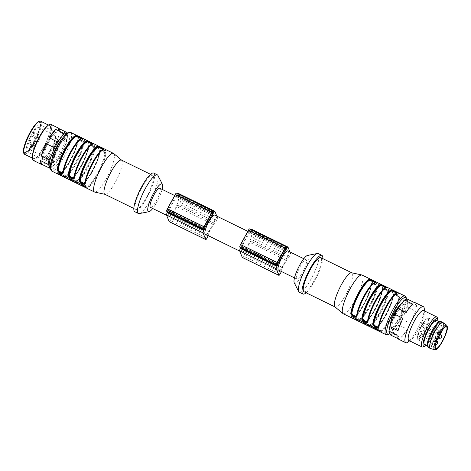 <?xml version="1.0" encoding="UTF-8"?>
<svg xmlns="http://www.w3.org/2000/svg" width="471" height="471" viewBox="0 0 471 471"><rect width="100%" height="100%" fill="white"/><g stroke="black" fill="none" stroke-linecap="round" stroke-linejoin="round"><path stroke-width="0.35" stroke-dasharray="2.35 1.77" d="M296.394 278.579A10.656 2.396 -63.9 0 1 299.739 267.404A10.656 2.396 -63.9 0 1 306.097 259.845A10.656 2.396 -63.9 0 1 303.565 270.466A10.656 2.396 -63.9 0 1 296.73 278.985A10.656 2.396 -63.9 0 1 296.394 278.579M287.81 250.896A10.656 2.396 -63.9 0 1 285.285 261.523A10.656 2.396 -63.9 0 1 278.443 270.036M439.178 321.881A13.577 3.056 -63.9 0 1 439.79 321.917A13.577 3.056 -63.9 0 1 436.564 335.458A13.577 3.056 -63.9 0 1 427.851 346.309A13.577 3.056 -63.9 0 1 427.444 345.855M424.559 344.701A13.577 3.056 116.1 0 0 433.273 333.851A13.577 3.056 116.1 0 0 436.499 320.309M420.485 330.919A2.09 0.471 -63.9 0 1 419.732 333.297A2.09 0.471 -63.9 0 1 418.584 334.593A2.09 0.471 -63.9 0 1 419.078 332.514A2.09 0.471 -63.9 0 1 420.42 330.842A2.09 0.471 -63.9 0 1 420.485 330.919M424.848 329.488A2.09 0.471 -63.9 0 1 423.7 330.789A2.09 0.471 -63.9 0 1 424.194 328.705A2.09 0.471 -63.9 0 1 425.537 327.033A2.09 0.471 -63.9 0 1 424.848 329.488M421.474 333.403A2.09 0.471 -63.9 0 1 420.727 335.776A2.09 0.471 -63.9 0 1 419.573 337.077A2.09 0.471 -63.9 0 1 420.073 334.993A2.09 0.471 -63.9 0 1 421.41 333.321A2.09 0.471 -63.9 0 1 421.474 333.403M423.282 325.567A2.09 0.471 -63.9 0 1 422.134 326.862A2.09 0.471 -63.9 0 1 422.628 324.784A2.09 0.471 -63.9 0 1 423.971 323.112A2.09 0.471 -63.9 0 1 423.282 325.567M443.005 322.57A14.413 3.244 -63.9 0 1 439.478 336.883A14.413 3.244 -63.9 0 1 430.341 348.446M441.068 321.616A14.413 3.244 -63.9 0 1 437.647 335.988A14.413 3.244 -63.9 0 1 428.398 347.51M437.995 321.039A15.461 3.48 -63.9 0 1 433.656 334.033A15.461 3.48 -63.9 0 1 426.055 345.431M437.359 317.742A16.715 3.762 -63.9 0 1 432.814 333.621A16.715 3.762 -63.9 0 1 423.064 346.956M423.617 310.513A16.715 3.762 -63.9 0 1 424.353 312.432A16.715 3.762 -63.9 0 1 419.649 327.18A16.715 3.762 -63.9 0 1 410.889 339.944A16.715 3.762 -63.9 0 1 410.376 340.286A16.715 3.762 -63.9 0 1 408.922 340.539M389.959 326.126A13.577 3.056 116.1 0 0 390.553 328.057A13.577 3.056 116.1 0 0 396.976 321.44A13.577 3.056 116.1 0 0 402.817 307.616A13.577 3.056 116.1 0 0 402.923 304.178A13.577 3.056 116.1 0 0 402.493 303.665A13.577 3.056 116.1 0 0 401.127 303.989M404.642 308.511A13.577 3.056 116.1 0 0 404.324 304.56A13.577 3.056 116.1 0 0 395.605 315.411A13.577 3.056 116.1 0 0 392.384 328.952A13.577 3.056 116.1 0 0 398.807 322.335A13.577 3.056 116.1 0 0 404.642 308.511M398.766 293.186L371.342 279.762A21.519 4.845 -63.9 0 1 371.56 280.168A21.519 4.845 -63.9 0 1 371.713 280.687L372.885 281.687L398.113 294.034L399.137 294.11A21.519 4.845 116.1 0 0 398.984 293.592A21.519 4.845 116.1 0 0 398.766 293.186L398.207 294.21L370.783 280.722L371.154 281.711L372.39 282.594L397.618 294.94L398.578 295.193L398.207 294.21M370.783 280.722L371.342 279.762L370.783 280.787M343.188 313.715A21.519 4.845 116.1 0 0 356.029 298.443A21.519 4.845 116.1 0 0 362.782 275.876A21.519 4.845 116.1 0 0 362.105 275.064M399.125 294.192L398.578 295.129M393.526 294.675L393.462 294.94A0.418 0.336 -171.8 0 1 393.409 295.058A0.418 0.336 8.2 0 0 393.362 295.176L393.409 295.058C393.644 292.532 399.29 295.293 398.896 297.743A0.418 0.336 -171.8 0 1 399.461 297.637C399.785 295.04 393.391 291.902 393.244 294.593A0.418 0.336 -171.8 0 1 393.462 294.934C392.343 305.073 379.814 327.951 374.916 328.617L375.157 328.399A0.418 0.4 73.1 0 1 374.628 328.593C373.285 328.646 379.679 331.778 380.845 331.637A0.418 0.4 73.1 0 1 380.645 331.084C379.526 331.396 373.88 328.628 375.157 328.399L375.405 328.175A0.418 0.4 73.1 0 1 375.687 328.199A20.683 4.657 116.1 0 0 386.014 315.311A20.683 4.657 116.1 0 0 393.579 295.523C393.703 293.48 398.631 295.882 398.331 297.849A0.418 0.336 8.2 0 0 398.896 297.743C399.114 295.617 393.468 292.856 393.409 295.058L393.568 294.616M382.564 289.312L382.44 289.689C382.676 287.163 388.322 289.924 387.927 292.373C388.139 290.248 382.493 287.487 382.44 289.689A0.418 0.336 8.2 0 0 382.611 290.154C382.735 288.111 387.662 290.513 387.362 292.479A20.683 4.657 -63.9 0 1 379.797 312.267A20.683 4.657 -63.9 0 1 369.47 325.161A0.418 0.4 73.1 0 1 369.676 325.714C368.734 325.702 363.088 322.935 364.189 323.029A0.418 0.4 73.1 0 1 364.43 322.806L364.189 323.029A0.418 0.4 73.1 0 1 363.659 323.224C362.317 323.283 368.711 326.409 369.876 326.268A0.418 0.4 73.1 0 1 369.676 325.714C368.558 326.026 362.911 323.265 364.189 323.029L364.071 323.088M387.362 292.479A0.418 0.336 8.2 0 0 387.927 292.373A0.418 0.336 -171.8 0 1 388.493 292.267C388.816 289.671 382.423 286.533 382.275 289.223A0.418 0.336 -171.8 0 1 382.44 289.689L382.393 289.806C381.469 299.591 368.605 322.564 364.43 322.806A0.418 0.4 73.1 0 1 364.719 322.835A20.683 4.657 116.1 0 0 375.04 309.942A20.683 4.657 116.1 0 0 382.611 290.154M377.524 286.898C377.848 284.301 371.454 281.163 371.307 283.86A0.418 0.336 -171.8 0 1 371.472 284.319L371.519 284.201C370.4 294.334 357.878 317.218 352.973 317.884A0.418 0.4 73.1 0 1 352.691 317.86C351.348 317.913 357.742 321.039 358.908 320.898A21.519 4.845 116.1 0 0 369.653 307.486A21.519 4.845 116.1 0 0 377.524 286.898A0.418 0.336 8.2 0 0 376.959 287.004C377.171 284.884 371.525 282.117 371.472 284.319C371.701 281.793 377.348 284.561 376.959 287.004A0.418 0.336 -171.8 0 1 376.394 287.11A20.683 4.657 -63.9 0 1 368.828 306.898A20.683 4.657 -63.9 0 1 358.502 319.791C357.636 319.962 352.697 317.548 353.745 317.466A0.418 0.4 -106.9 0 0 353.221 317.66L352.973 317.884A0.418 0.4 73.1 0 0 353.221 317.66C352.12 317.572 357.766 320.333 358.702 320.345C357.589 320.657 351.937 317.896 353.221 317.66L353.067 317.79M334.952 306.862A19.011 4.28 116.1 0 0 335.152 306.992A19.011 4.28 116.1 0 0 346.491 293.498A19.011 4.28 116.1 0 0 352.461 273.557A19.011 4.28 116.1 0 0 351.861 272.839A19.011 4.28 116.1 0 0 351.637 272.762M304.072 291.779A19.011 4.28 116.1 0 0 315.411 278.29A19.011 4.28 116.1 0 0 321.381 258.349A19.011 4.28 116.1 0 0 320.78 257.631M306.109 292.779A21.519 4.845 116.1 0 0 316.777 276.836A21.519 4.845 116.1 0 0 322.823 258.626M299.309 292.244A21.519 4.845 116.1 0 0 312.149 276.972A21.519 4.845 116.1 0 0 318.908 254.405A21.519 4.845 116.1 0 0 318.231 253.586M294.234 282.771A15.461 3.48 116.1 0 0 303.283 273.386A15.461 3.48 116.1 0 0 308.74 256.036A15.461 3.48 116.1 0 0 307.634 255.394M352.249 316.8L351.69 315.594L352.649 315.847L377.877 328.193L379.114 329.076L379.485 330L378.219 329.659M397.118 292.968L397.047 293.127A0.418 0.4 73.1 0 1 396.523 293.327L396.635 293.186M398.331 297.849A20.683 4.657 -63.9 0 1 390.765 317.637A20.683 4.657 -63.9 0 1 380.438 330.524C379.567 330.695 374.633 328.281 375.687 328.199M386.149 287.598L386.079 287.757A0.418 0.4 73.1 0 1 385.555 287.958L385.661 287.816M369.47 325.161C368.599 325.326 363.665 322.918 364.719 322.835M375.181 282.229L375.11 282.388A0.418 0.4 73.1 0 1 374.58 282.588L374.692 282.447M353.091 317.719L353.462 317.442C357.401 317.448 370.536 294.287 371.425 284.443L371.472 284.319A0.418 0.336 8.2 0 0 371.637 284.784C371.754 282.741 376.688 285.138 376.394 287.11M378.796 326.468L378.843 326.35A0.418 0.336 -171.8 0 1 378.796 326.468L378.749 326.662M375.399 328.175A0.418 0.4 73.1 0 0 375.157 328.399C374.056 328.305 379.703 331.072 380.645 331.084A0.418 0.4 73.1 0 0 380.438 330.524M356.871 315.435A0.418 0.336 -171.8 0 1 356.859 315.729M367.845 320.804A0.418 0.336 -171.8 0 1 367.827 321.098M378.814 326.173A0.418 0.336 -171.8 0 1 378.843 326.344C379.767 316.565 392.637 293.592 396.806 293.351L397.212 293.003M375.405 328.175C379.573 327.934 392.437 304.961 393.362 295.176A0.418 0.336 8.2 0 0 393.579 295.523M358.502 319.791A0.418 0.4 73.1 0 1 358.702 320.345A0.418 0.4 -106.9 0 0 358.908 320.898M390.583 335.016A20.053 4.516 116.1 0 0 391.595 334.622A20.053 4.516 116.1 0 0 392.808 333.733L400.898 337.695A20.053 4.516 -63.9 0 0 407.368 329.217L399.273 325.261A20.053 4.516 116.1 0 0 402.434 319.485L410.529 323.442A20.053 4.516 -63.9 0 0 415.451 311.119L407.356 307.157A20.053 4.516 116.1 0 0 408.298 302.665L406.756 298.808M407.751 301.929A19.429 4.374 -63.9 0 1 406.308 308.841L407.356 307.157M402.434 319.485L406.308 308.841M402.852 317.489A19.429 4.374 -63.9 0 1 397.989 326.368L399.273 325.261M392.808 333.733L397.989 326.368M393.456 332.314A19.429 4.374 -63.9 0 1 390.035 334.286M404.607 299.998A19.429 4.374 -63.9 0 1 406.667 299.226M424.283 308.988A20.053 4.516 -63.9 0 1 418.637 326.686A20.053 4.516 -63.9 0 1 408.122 341.999M408.298 302.665L416.388 306.621A20.053 4.516 -63.9 0 0 415.581 302.859M397.43 338.366L398.678 338.979A20.053 4.516 -63.9 0 1 397.948 338.885M398.678 338.979L397.135 335.122M407.368 329.217L400.898 337.695M415.451 311.119L410.529 323.442M414.851 302.771L416.388 306.621M406.161 312.526L412.625 304.054M398.072 330.63L402.999 318.302M277.949 264.543L241.382 246.645A2.09 0.471 -63.9 0 1 240.334 247.952M240.581 248.117L241.382 246.645M251.39 229.171A2.09 0.471 -63.9 0 1 251.455 229.247L254.087 235.824A2.09 0.471 -63.9 0 1 253.333 238.196L252.35 239.998A2.09 0.471 -63.9 0 1 251.196 241.293A2.09 0.471 -63.9 0 1 251.131 241.217A2.09 0.471 116.1 0 0 251.067 241.14A2.09 0.471 116.1 0 0 249.918 242.435L245.98 249.624A2.09 0.471 116.1 0 0 245.226 252.003A2.09 0.471 -63.9 0 1 244.473 254.375L243.489 256.171A2.09 0.471 -63.9 0 1 242.441 257.478M289.936 251.938L290.648 253.716A2.09 0.471 -63.9 0 1 289.895 256.094L288.911 257.89A2.09 0.471 -63.9 0 1 287.763 259.191A2.09 0.471 -63.9 0 1 287.699 259.109A2.09 0.471 116.1 0 0 287.628 259.032A2.09 0.471 116.1 0 0 286.48 260.333L282.547 267.522A2.09 0.471 116.1 0 0 281.793 269.895A2.09 0.471 -63.9 0 1 281.417 271.49M285.82 250.16L249.253 232.268L250.236 230.472A2.09 0.471 -63.9 0 1 250.86 229.524M249.571 228.888A2.09 0.471 -63.9 0 1 249.636 228.971L250.007 229.895A2.09 0.471 -63.9 0 1 249.253 232.268M240.71 244.973L240.858 246.61L241.223 246.245L249.094 231.862L248.929 230.207L240.71 244.973L277.278 262.871M251.585 233.404A10.656 2.396 116.1 0 0 251.249 233.004A10.656 2.396 116.1 0 0 244.408 241.517A10.656 2.396 116.1 0 0 241.882 252.138A10.656 2.396 116.1 0 0 248.241 244.579A10.656 2.396 116.1 0 0 251.585 233.404M214.682 215.106A10.656 2.396 -63.9 0 1 215.017 215.512A10.656 2.396 -63.9 0 1 211.673 226.686A10.656 2.396 -63.9 0 1 205.315 234.246M204.82 228.753L168.253 210.855A2.09 0.471 -63.9 0 1 167.205 212.162M167.446 212.327L168.253 210.855M178.262 193.381A2.09 0.471 -63.9 0 1 178.326 193.457L180.958 200.034A2.09 0.471 -63.9 0 1 180.205 202.412L179.215 204.208A2.09 0.471 -63.9 0 1 178.067 205.509A2.09 0.471 -63.9 0 1 178.003 205.427A2.09 0.471 116.1 0 0 177.938 205.35A2.09 0.471 116.1 0 0 176.79 206.645L172.851 213.84A2.09 0.471 116.1 0 0 172.098 216.213A2.09 0.471 -63.9 0 1 171.344 218.585L170.361 220.387A2.09 0.471 -63.9 0 1 169.313 221.688M216.807 216.148L217.52 217.932A2.09 0.471 -63.9 0 1 216.766 220.304L215.783 222.1A2.09 0.471 -63.9 0 1 214.635 223.401A2.09 0.471 -63.9 0 1 214.57 223.325A2.09 0.471 116.1 0 0 214.499 223.242A2.09 0.471 116.1 0 0 213.351 224.543L209.418 231.732A2.09 0.471 116.1 0 0 208.665 234.105A2.09 0.471 -63.9 0 1 208.288 235.7M212.692 214.37L176.125 196.478L177.108 194.682A2.09 0.471 -63.9 0 1 177.732 193.734M176.442 193.104A2.09 0.471 -63.9 0 1 176.507 193.181L176.878 194.105A2.09 0.471 -63.9 0 1 176.125 196.478M175.459 194.806L167.582 209.183L167.747 210.843L175.966 196.071L175.801 194.417L175.459 194.806L212.021 212.698M178.456 197.614A10.656 2.396 116.1 0 0 178.12 197.214A10.656 2.396 116.1 0 0 171.279 205.727A10.656 2.396 116.1 0 0 168.753 216.354A10.656 2.396 116.1 0 0 175.112 208.788A10.656 2.396 116.1 0 0 178.456 197.614M35.82 144.426A2.296 0.518 116.1 0 0 35.743 144.344A2.296 0.518 116.1 0 0 34.271 146.175A2.296 0.518 116.1 0 0 33.724 148.471A2.296 0.518 116.1 0 0 35.095 146.84A2.296 0.518 116.1 0 0 35.82 144.426M32.658 145.904A2.296 0.518 -63.9 0 1 33.382 143.49A2.296 0.518 -63.9 0 1 34.754 141.859A2.296 0.518 -63.9 0 1 33.994 144.562A2.296 0.518 -63.9 0 1 32.734 145.986A2.296 0.518 -63.9 0 1 32.658 145.904M38.375 134.217A2.296 0.518 116.1 0 0 38.304 134.129A2.296 0.518 116.1 0 0 36.826 135.966A2.296 0.518 116.1 0 0 36.279 138.256A2.296 0.518 116.1 0 0 37.651 136.625A2.296 0.518 116.1 0 0 38.375 134.217M39.941 138.138A2.296 0.518 116.1 0 0 39.87 138.05A2.296 0.518 116.1 0 0 38.398 139.887A2.296 0.518 116.1 0 0 37.851 142.177A2.296 0.518 116.1 0 0 39.223 140.546A2.296 0.518 116.1 0 0 39.941 138.138M31.333 145.251A2.296 0.518 -63.9 0 1 30.067 146.681A2.296 0.518 -63.9 0 1 30.615 144.391A2.296 0.518 -63.9 0 1 32.087 142.554A2.296 0.518 -63.9 0 1 32.163 142.636A2.296 0.518 -63.9 0 1 31.333 145.251M30.338 142.772A2.296 0.518 -63.9 0 1 29.078 144.197A2.296 0.518 -63.9 0 1 29.62 141.906A2.296 0.518 -63.9 0 1 31.098 140.07A2.296 0.518 -63.9 0 1 30.338 142.772M33.888 135.042A2.296 0.518 -63.9 0 1 32.623 136.466A2.296 0.518 -63.9 0 1 33.17 134.176A2.296 0.518 -63.9 0 1 34.648 132.339A2.296 0.518 -63.9 0 1 34.719 132.428A2.296 0.518 -63.9 0 1 33.888 135.042M35.46 138.963A2.296 0.518 -63.9 0 1 34.195 140.393A2.296 0.518 -63.9 0 1 34.742 138.097A2.296 0.518 -63.9 0 1 36.214 136.26A2.296 0.518 -63.9 0 1 36.285 136.349A2.296 0.518 -63.9 0 1 35.46 138.963M27.824 148.406A11.91 2.679 116.1 0 0 28.201 148.86A11.91 2.679 116.1 0 0 35.843 139.339A11.91 2.679 116.1 0 0 38.669 127.47A11.91 2.679 116.1 0 0 28.808 142.271A11.91 2.679 116.1 0 0 27.824 148.406M45.116 150.255C47.471 143.125 53.394 134.241 54.977 135.448L55.49 136.513C56.179 140.329 49.102 154.788 45.669 156.584L44.515 156.837C43.65 156.248 43.85 154.052 45.116 150.255M42.661 159.086A15.043 3.385 116.1 0 0 43.132 159.651A15.043 3.385 116.1 0 0 52.787 147.629A15.043 3.385 116.1 0 0 56.355 132.634A15.043 3.385 116.1 0 0 54.895 132.952A15.043 3.385 116.1 0 0 43.903 151.332A15.043 3.385 116.1 0 0 42.49 158.303A15.043 3.385 116.1 0 0 42.661 159.086M35.095 142.313A15.043 3.385 -63.9 0 1 27.707 151.65A15.043 3.385 -63.9 0 1 26.823 151.674A15.043 3.385 -63.9 0 1 27.589 143.355A15.043 3.385 -63.9 0 1 40.047 124.65A15.043 3.385 -63.9 0 1 40.571 125.363A15.043 3.385 -63.9 0 1 35.095 142.313M33.818 142.059A16.715 3.762 -63.9 0 1 25.605 152.433A16.715 3.762 -63.9 0 1 28.596 135.795A16.715 3.762 -63.9 0 1 39.9 123.225A16.715 3.762 -63.9 0 1 33.818 142.059M38.74 121.524A17.757 3.998 -63.9 0 1 35.566 139.204A17.757 3.998 -63.9 0 1 23.55 152.557M24.439 154.229A18.381 4.139 116.1 0 0 36.238 139.534A18.381 4.139 116.1 0 0 40.606 121.2M43.509 147.176A18.381 4.139 116.1 0 0 49.561 125.586A18.381 4.139 116.1 0 0 39.452 137.026A18.381 4.139 116.1 0 0 33.4 158.609A18.381 4.139 116.1 0 0 43.509 147.176M47.589 125.733A18.97 4.268 -63.9 0 1 50.373 130.031A18.97 4.268 -63.9 0 1 43.573 147.335A18.97 4.268 -63.9 0 1 32.305 156.961M33.211 160.381A20.053 4.516 116.1 0 0 44.245 147.906A20.053 4.516 116.1 0 0 50.844 124.356M59.228 128.724A20.053 4.516 -63.9 0 1 59.517 131.962L57.974 128.112M53.659 148.783L58.581 136.46A20.053 4.516 -63.9 0 1 53.659 148.783L61.518 152.633A20.053 4.516 -63.9 0 1 58.357 158.409L56.838 161.382A18.97 4.268 116.1 0 0 63.638 148.96L65.416 144.515A18.97 4.268 116.1 0 0 67.477 135.465A18.97 4.268 116.1 0 0 67.435 134.847L66.876 133.458A18.97 4.268 116.1 0 0 66.823 133.411M44.027 163.037L50.491 154.559A20.053 4.516 -63.9 0 1 44.027 163.037L51.892 166.881A20.053 4.516 -63.9 0 1 51.298 167.364A20.053 4.516 -63.9 0 1 50.185 168.017M67.471 135.212L67.377 135.813L59.517 131.962M67.377 135.813A20.053 4.516 -63.9 0 1 66.44 140.305L65.416 144.515M58.581 136.46L66.44 140.305M50.491 154.559L58.357 158.409M63.638 148.96L61.518 152.633M50.167 167.44A18.97 4.268 116.1 0 0 52.193 166.693A18.97 4.268 116.1 0 0 54.506 164.444L56.838 161.382M54.506 164.444L51.892 166.881M51.904 159.11A13.577 3.056 116.1 0 0 52.334 162.524A13.577 3.056 116.1 0 0 60.435 152.887A13.577 3.056 116.1 0 0 64.698 138.645A13.577 3.056 116.1 0 0 64.268 138.133A13.577 3.056 116.1 0 0 61.312 139.893M66.523 139.54A13.577 3.056 -63.9 0 1 62.26 153.781A13.577 3.056 -63.9 0 1 54.159 163.419A13.577 3.056 -63.9 0 1 57.385 149.884A13.577 3.056 -63.9 0 1 66.099 139.027A13.577 3.056 -63.9 0 1 66.523 139.54M85.033 183.213L85.227 182.648A0.418 0.336 -171.8 0 1 85.18 182.766L85.057 183.142M103.502 149.266L103.432 149.425A0.418 0.4 73.1 0 1 102.908 149.625L103.014 149.484M74.165 177.596L74.259 177.279A0.418 0.336 8.2 0 0 74.23 177.102M74.212 177.396A0.418 0.336 8.2 0 0 74.259 177.279C75.148 167.435 88.283 144.267 92.222 144.279A0.418 0.4 73.1 0 1 91.933 144.256L92.045 144.114M92.71 143.838A0.418 0.4 -106.9 0 0 92.463 144.055A0.418 0.4 73.1 0 1 92.222 144.279L92.628 143.861M63.244 172.027A0.418 0.336 8.2 0 0 63.255 171.732M81.56 138.527L81.495 138.692A0.418 0.4 73.1 0 1 80.965 138.886L81.077 138.745M64.886 176.089A0.418 0.4 73.1 0 1 65.086 176.643C63.974 176.955 58.322 174.193 59.605 173.958A0.418 0.4 73.1 0 1 59.358 174.182L59.846 173.74C63.785 173.746 76.92 150.585 77.809 140.741L77.856 140.617C78.086 138.091 83.732 140.858 83.343 143.302C83.555 141.182 77.909 138.415 77.856 140.617A0.418 0.336 8.2 0 0 78.021 141.082C78.139 139.039 83.073 141.441 82.778 143.408A20.683 4.657 -63.9 0 1 75.213 163.196A20.683 4.657 -63.9 0 1 64.886 176.089C64.021 176.26 59.081 173.846 60.129 173.764A0.418 0.4 -106.9 0 0 59.605 173.958L59.487 174.017M59.452 174.087L59.605 173.958C58.504 173.87 64.15 176.631 65.086 176.643A0.418 0.4 -106.9 0 0 65.292 177.196A21.519 4.845 116.1 0 0 76.037 163.784A21.519 4.845 116.1 0 0 83.909 143.196A0.418 0.336 8.2 0 0 83.343 143.302A0.418 0.336 -171.8 0 1 82.778 143.408M75.855 181.459C74.989 181.629 70.055 179.215 71.103 179.133A0.418 0.4 -106.9 0 0 70.573 179.327L70.815 179.11C74.754 179.115 87.889 155.954 88.778 146.11A0.418 0.336 8.2 0 0 88.99 146.452C89.107 144.409 94.041 146.805 93.747 148.777A20.683 4.657 -63.9 0 1 86.181 168.565A20.683 4.657 -63.9 0 1 75.855 181.459A0.418 0.4 73.1 0 1 76.055 182.012C74.942 182.324 69.296 179.563 70.573 179.327C69.472 179.239 75.119 182 76.055 182.012A0.418 0.4 -106.9 0 0 76.261 182.565A21.519 4.845 116.1 0 0 87.005 169.154A21.519 4.845 116.1 0 0 94.877 148.565A0.418 0.336 8.2 0 0 94.312 148.671A0.418 0.336 -171.8 0 1 93.747 148.777M88.948 145.616L88.825 145.986C89.06 143.461 94.706 146.228 94.312 148.671C94.524 146.552 88.878 143.785 88.825 145.986A0.418 0.336 8.2 0 0 88.778 146.11L88.872 145.869A0.418 0.336 -171.8 0 1 88.825 145.986L88.984 145.545M86.823 186.828C85.963 186.999 81.024 184.585 82.072 184.497A0.418 0.4 -106.9 0 0 81.542 184.697L81.789 184.473C85.722 184.485 98.857 161.323 99.746 151.474A0.418 0.336 8.2 0 0 99.964 151.821C100.076 149.778 105.009 152.174 104.715 154.147A20.683 4.657 -63.9 0 1 97.15 173.934A20.683 4.657 -63.9 0 1 86.823 186.828A0.418 0.4 73.1 0 1 87.029 187.381C85.91 187.694 80.264 184.926 81.542 184.697C80.441 184.603 86.087 187.37 87.029 187.381A0.418 0.4 -106.9 0 0 87.229 187.935A21.519 4.845 116.1 0 0 97.974 174.523A21.519 4.845 116.1 0 0 105.845 153.935A0.418 0.336 8.2 0 0 105.28 154.041A0.418 0.336 -171.8 0 1 104.715 154.147M99.911 150.979L99.84 151.238A0.418 0.336 -171.8 0 1 99.793 151.356C100.029 148.83 105.675 151.591 105.28 154.041C105.498 151.915 99.846 149.154 99.793 151.356A0.418 0.336 8.2 0 0 99.746 151.474L99.952 150.914M78.775 138.892L104.003 151.238L104.962 151.427L104.591 150.508L103.355 149.625L77.167 137.02L77.538 138.009L78.775 138.892L79.269 137.985L104.497 150.331L105.522 150.408A21.519 4.845 116.1 0 0 105.369 149.89A21.519 4.845 116.1 0 0 105.151 149.484L77.727 136.066A21.519 4.845 -63.9 0 1 77.945 136.466A21.519 4.845 -63.9 0 1 78.098 136.984L79.269 137.985M58.634 173.098L58.074 171.891L59.034 172.145L84.262 184.497L85.498 185.38L85.869 186.298L84.603 185.957M63.09 172.474L63.291 171.909C64.18 162.065 77.315 138.904 81.253 138.91L81.754 138.462A0.418 0.4 -106.9 0 0 81.495 138.692L81.654 138.498M83.909 143.196C84.232 140.599 77.839 137.461 77.691 140.158A0.418 0.336 -171.8 0 1 77.856 140.617L77.968 140.24M70.45 179.38L70.573 179.327A0.418 0.4 73.1 0 1 70.044 179.528C68.701 179.581 75.095 182.707 76.261 182.565M99.84 151.238C98.727 161.37 86.199 184.249 81.3 184.915L81.542 184.697A0.418 0.4 73.1 0 1 81.012 184.891C79.67 184.944 86.063 188.076 87.229 187.935M77.715 136.019L77.167 137.085M104.962 151.497L105.522 150.408L104.962 151.427M78.009 140.17L77.903 140.499C76.785 150.632 64.262 173.516 59.358 174.182L59.346 174.188A0.418 0.4 73.1 0 1 59.075 174.158C57.733 174.211 64.127 177.337 65.292 177.196M94.877 148.565C95.201 145.969 88.807 142.831 88.66 145.527A0.418 0.336 -171.8 0 1 88.872 145.863C87.759 156.001 75.23 178.886 70.326 179.551L70.414 179.451M105.845 153.935C106.169 151.338 99.775 148.2 99.628 150.891A0.418 0.336 -171.8 0 1 99.846 151.232M113.694 153.517A21.519 4.845 -63.9 0 1 114.141 154.182A21.519 4.845 -63.9 0 1 107.659 176.225A21.519 4.845 -63.9 0 1 94.801 192.115M121.5 160.099A19.011 4.28 -63.9 0 1 121.706 160.228A19.011 4.28 -63.9 0 1 122.101 160.817A19.011 4.28 -63.9 0 1 116.372 180.287A19.011 4.28 -63.9 0 1 105.015 194.323A19.011 4.28 -63.9 0 1 104.792 194.246M153.181 176.024A19.011 4.28 -63.9 0 1 147.211 195.965A19.011 4.28 -63.9 0 1 135.872 209.46A19.011 4.28 -63.9 0 1 140.382 190.502A19.011 4.28 -63.9 0 1 152.58 175.306A19.011 4.28 -63.9 0 1 153.181 176.024M153.687 173.057A21.519 4.845 -63.9 0 1 154.364 173.87A21.519 4.845 -63.9 0 1 147.606 196.436A21.519 4.845 -63.9 0 1 134.771 211.709M157.938 175.477A21.519 4.845 -63.9 0 1 158.02 175.659A21.519 4.845 -63.9 0 1 152.08 196.613A21.519 4.845 -63.9 0 1 139.286 213.581M162.118 189.383A15.461 3.48 -63.9 0 1 152.716 208.506M150.473 207.405A10.656 2.396 116.1 0 0 156.825 199.845A10.656 2.396 116.1 0 0 160.175 188.671A10.656 2.396 116.1 0 0 159.84 188.265M433.508 341.852A2.09 0.471 116.1 0 0 433.573 341.934A2.09 0.471 116.1 0 0 434.821 340.451A2.09 0.471 116.1 0 0 435.475 338.26A2.09 0.471 116.1 0 0 435.41 338.178A2.09 0.471 116.1 0 0 434.162 339.662A2.09 0.471 116.1 0 0 433.508 341.852M438.695 338.125A2.09 0.471 116.1 0 0 439.843 336.824A2.09 0.471 116.1 0 0 440.526 334.369M434.503 344.33A2.09 0.471 116.1 0 0 434.568 344.413A2.09 0.471 116.1 0 0 435.81 342.929A2.09 0.471 116.1 0 0 436.47 340.739A2.09 0.471 116.1 0 0 436.405 340.657A2.09 0.471 116.1 0 0 435.157 342.14A2.09 0.471 116.1 0 0 434.503 344.33M437.812 331.749A2.09 0.471 116.1 0 0 437.123 334.204A2.09 0.471 116.1 0 0 438.271 332.903A2.09 0.471 116.1 0 0 438.96 330.448A2.09 0.471 116.1 0 0 437.812 331.749M424.141 331.978A11.698 2.632 116.1 0 0 426.979 318.414A11.698 2.632 116.1 0 0 417.43 335.847A11.698 2.632 116.1 0 0 424.141 331.978M424.554 332.273A12.116 2.726 -63.9 0 1 417.889 339.809A12.116 2.726 -63.9 0 1 420.768 327.728A12.116 2.726 -63.9 0 1 428.545 318.043A12.116 2.726 -63.9 0 1 424.554 332.273M446.632 325.155A13.688 3.079 -63.9 0 1 443.288 338.749A13.688 3.079 -63.9 0 1 434.603 349.729M385.967 334.651A21.519 4.845 116.1 0 0 398.807 319.379A21.519 4.845 116.1 0 0 405.566 296.812A21.519 4.845 116.1 0 0 404.883 296M393.244 294.593A21.519 4.845 -63.9 0 1 385.372 315.181A21.519 4.845 -63.9 0 1 374.628 328.593M380.845 331.637A21.519 4.845 116.1 0 0 391.589 318.225A21.519 4.845 116.1 0 0 399.461 297.637M382.275 289.223A21.519 4.845 -63.9 0 1 374.404 309.812A21.519 4.845 -63.9 0 1 363.659 323.224M369.876 326.268A21.519 4.845 116.1 0 0 380.621 312.856A21.519 4.845 116.1 0 0 388.493 292.267M371.307 283.86A21.519 4.845 -63.9 0 1 363.435 304.449A21.519 4.845 -63.9 0 1 352.691 317.86M389.735 333.533A20.265 4.563 116.1 0 0 401.015 317.048A20.265 4.563 116.1 0 0 406.226 298.961M396.971 293.327L397.465 292.42M371.743 280.975L372.237 280.068M397.618 294.94L398.113 294.034M372.39 282.594L372.885 281.687M371.154 281.711L371.713 280.687M377.383 329.099L377.877 328.193M352.155 316.753L352.649 315.847M378.554 330.1L379.114 329.076M378.925 331.025L379.485 330M351.213 316.541L351.69 315.658M396.164 293.462A20.683 4.657 -63.9 0 1 396.523 293.327M385.196 288.093A20.683 4.657 -63.9 0 1 385.555 287.958M374.221 282.724A20.683 4.657 -63.9 0 1 374.58 282.588M353.745 317.466A20.683 4.657 116.1 0 0 364.071 304.572A20.683 4.657 116.1 0 0 371.637 284.784M398.896 297.743A21.101 4.751 -63.9 0 1 391.177 317.931A21.101 4.751 -63.9 0 1 380.645 331.084M375.157 328.399A21.101 4.751 116.1 0 0 385.69 315.246A21.101 4.751 116.1 0 0 393.409 295.058M387.927 292.373A21.101 4.751 -63.9 0 1 380.209 312.561A21.101 4.751 -63.9 0 1 369.676 325.714M364.189 323.029A21.101 4.751 116.1 0 0 374.722 309.877A21.101 4.751 116.1 0 0 382.44 289.689M358.702 320.345A21.101 4.751 116.1 0 0 369.24 307.192A21.101 4.751 116.1 0 0 376.959 287.004M371.472 284.319A21.101 4.751 -63.9 0 1 363.753 304.507A21.101 4.751 -63.9 0 1 353.221 317.66M280.057 274.069L243.489 256.171M281.04 272.267L244.473 254.375M281.793 269.895L245.226 252.003M282.547 267.522L245.98 249.624M286.48 260.333L249.918 242.435M287.699 259.109L251.131 241.217M288.911 257.89L252.35 239.998M289.895 256.094L253.333 238.196M290.648 253.716L254.087 235.824M288.017 247.145L251.455 229.247M286.568 248.246L250.236 230.472M286.574 247.787L250.007 229.895M286.203 246.863L249.636 228.971M277.054 263.583L240.487 245.685M277.419 264.502L240.858 246.61M277.148 263.825L241.223 246.245M284.708 249.294L249.094 231.862M285.067 248.647L249.318 231.149M285.461 248.099L248.947 230.231M285.149 248.488L248.588 230.596M206.928 238.279L170.361 220.387M207.911 236.483L171.344 218.585M208.665 234.105L172.098 216.213M209.418 231.732L172.851 213.84M213.351 224.543L176.79 206.645M214.57 223.325L178.003 205.427M215.783 222.1L179.215 204.208M216.766 220.304L180.205 202.412M217.52 217.932L180.958 200.034M214.888 211.355L178.326 193.457M213.44 212.462L177.108 194.682M213.445 211.997L176.878 194.105M213.075 211.073L176.507 193.181M204.149 227.081L167.582 209.183M212.333 212.309L175.818 194.441M211.938 212.857L176.189 195.365M211.579 213.504L175.966 196.071M204.02 228.035L168.094 210.455M204.29 228.712L167.729 210.82L204.314 228.741M203.925 227.793L167.358 209.895M102.548 149.76A20.683 4.657 -63.9 0 1 102.908 149.625M91.58 144.391A20.683 4.657 -63.9 0 1 91.933 144.256M80.606 139.022A20.683 4.657 -63.9 0 1 80.965 138.886M60.129 173.764A20.683 4.657 116.1 0 0 70.456 160.87A20.683 4.657 116.1 0 0 78.021 141.082M71.103 179.133A20.683 4.657 116.1 0 0 81.424 166.239A20.683 4.657 116.1 0 0 88.99 146.452M82.072 184.497A20.683 4.657 116.1 0 0 92.398 171.609A20.683 4.657 116.1 0 0 99.964 151.821M69.673 133.788A20.265 4.563 -63.9 0 1 57.291 164.785A20.265 4.563 -63.9 0 1 53.417 155.094A20.265 4.563 -63.9 0 1 69.673 133.788M59.605 173.958A21.101 4.751 116.1 0 0 70.138 160.805A21.101 4.751 116.1 0 0 77.856 140.617M83.343 143.302A21.101 4.751 -63.9 0 1 75.625 163.49A21.101 4.751 -63.9 0 1 65.086 176.643M70.573 179.327A21.101 4.751 116.1 0 0 81.106 166.175A21.101 4.751 116.1 0 0 88.825 145.986M94.312 148.671A21.101 4.751 -63.9 0 1 86.593 168.859A21.101 4.751 -63.9 0 1 76.055 182.012M81.542 184.697A21.101 4.751 116.1 0 0 92.075 171.544A21.101 4.751 116.1 0 0 99.793 151.356M105.28 154.041A21.101 4.751 -63.9 0 1 97.562 174.229A21.101 4.751 -63.9 0 1 87.029 187.381M70.685 132.433A21.519 4.845 -63.9 0 1 71.362 133.246A21.519 4.845 -63.9 0 1 64.604 155.819A21.519 4.845 -63.9 0 1 51.769 171.091M77.538 138.009L78.098 136.984M78.127 137.279L78.622 136.372M103.355 149.625L103.85 148.718M104.591 150.508L105.151 149.484M104.003 151.238L104.497 150.331M85.31 187.323L85.869 186.298M84.939 186.398L85.498 185.38M83.767 185.403L84.262 184.497M58.539 173.051L59.034 172.145M57.597 172.839L58.074 171.956M77.691 140.158A21.519 4.845 -63.9 0 1 69.82 160.746A21.519 4.845 -63.9 0 1 59.075 174.158M88.66 145.527A21.519 4.845 -63.9 0 1 80.788 166.11A21.519 4.845 -63.9 0 1 70.044 179.528M99.628 150.891A21.519 4.845 -63.9 0 1 91.757 171.479A21.519 4.845 -63.9 0 1 81.012 184.891M294.487 277.884L296.73 278.985M303.819 258.732L306.097 259.845M418.584 334.593L433.573 341.934A2.09 2.09 0 0 0 436.434 339.279A2.09 2.09 0 0 0 435.41 338.178L420.42 330.842M419.573 337.077L434.568 344.413A2.09 2.09 0 0 0 435.616 344.619M436.776 340.892A2.09 2.09 0 0 0 436.405 340.657L421.41 333.321M422.134 326.862L437.123 334.204A2.09 2.09 0 0 0 439.873 333.327A2.09 2.09 0 0 0 438.96 330.448L423.971 323.112M423.7 330.789L438.059 337.813M425.537 327.033L439.943 334.08M435.805 348.575L417.889 339.809L417.141 338.166C417.188 335.511 418.431 331.725 420.856 326.815L425.378 319.791L426.773 318.467L428.545 318.043L446.461 326.809M390.553 328.057L392.384 328.952M402.493 303.665L404.324 304.56M389.8 333.698L391.584 332.043L398.077 322.759L404.353 309.135L406.279 301.999L406.455 298.879M399.131 294.192L398.578 295.193M378.937 331.066L379.485 330.065M351.142 316.594L351.69 315.594M356.706 316.176L356.906 315.611C357.83 305.826 370.695 282.859 374.869 282.612L375.275 282.27M367.716 321.481L367.875 320.981C368.799 311.196 381.663 288.228 385.837 287.981L386.202 287.704M364.03 323.153L363.93 323.253C368.846 322.582 381.375 299.703 382.487 289.571L382.593 289.241M424.353 312.432L424.324 310.86M410.889 339.944L409.629 340.88M287.628 259.032L251.067 241.14M287.763 259.191L251.196 241.293M277.443 264.525L240.875 246.633M285.497 248.099L248.929 230.207M239.757 251.102L241.882 252.138M247.805 231.32L251.249 233.004M214.499 223.242L177.938 205.35M214.635 223.401L178.067 205.509M212.368 212.309L175.801 194.417M35.743 144.344L32.087 142.554M33.724 148.471L30.067 146.681M34.754 141.859L31.098 140.07M32.734 145.986L29.078 144.197M38.304 134.129L34.648 132.339M36.279 138.256L32.623 136.466M39.87 138.05L36.214 136.26M37.851 142.177L34.195 140.393M54.977 135.448L38.669 127.47M44.509 156.837L28.201 148.86M55.49 136.513C55.519 135.989 56.008 138.792 51.91 147.399L47.506 154.671L45.669 156.584M42.49 158.303C42.19 157.332 42.661 154.853 43.897 150.879C46.741 142.96 50.939 136.519 53.005 134.565L54.895 132.952M56.355 132.634L40.047 124.65M43.132 159.651L26.823 151.674M40.571 125.363L39.9 123.225M27.707 151.65L25.605 152.433M49.561 125.586L48.489 125.062M33.4 158.609L32.328 158.085M67.477 135.465L67.471 135.077M52.193 166.693L51.298 167.364M66.099 139.027L64.268 138.133M54.159 163.419L52.334 162.524M85.227 182.648C86.152 172.863 99.022 149.896 103.19 149.648L103.691 149.201M77.715 136.013L77.167 137.02M85.322 187.37L85.869 186.363M57.527 172.892L58.074 171.891M152.58 175.306L150.543 174.311M135.872 209.46L133.835 208.459M166.628 215.312L168.753 216.354M174.676 195.53L178.12 197.214"/><path stroke-width="0.71" d="M294.487 277.884L278.443 270.036A10.656 2.396 -63.9 0 1 278.108 269.63A10.656 2.396 -63.9 0 1 281.458 258.455A10.656 2.396 -63.9 0 1 287.81 250.896L303.819 258.732M434.603 349.729L430.341 348.446A14.413 3.244 -63.9 0 1 430.229 348.405L428.398 347.51A14.413 3.244 -63.9 0 1 427.968 347.021L427.444 345.855A13.577 3.056 -63.9 0 1 432.319 330.365A13.577 3.056 -63.9 0 1 439.178 321.881L440.42 321.575A14.413 3.244 -63.9 0 1 441.068 321.616L442.899 322.511A14.413 3.244 -63.9 0 1 443.005 322.57L446.632 325.155L447.45 326.98C447.927 328.199 446.72 332.137 443.841 338.802C439.52 347.604 435.94 350.018 435.716 349.682L434.603 349.729A13.688 3.079 -63.9 0 1 439.007 333.609A13.688 3.079 -63.9 0 1 446.632 325.155M439.531 321.793L436.499 320.309A13.577 3.056 116.1 0 0 429.028 328.758A13.577 3.056 116.1 0 0 424.559 344.701L427.597 346.185M442.469 341.039A12.116 2.726 -63.9 0 1 435.805 348.575A12.116 2.726 -63.9 0 1 439.796 334.351A12.116 2.726 -63.9 0 1 446.461 326.809A12.116 2.726 -63.9 0 1 442.469 341.039M430.229 348.405A14.413 3.244 -63.9 0 1 434.968 331.478A14.413 3.244 -63.9 0 1 442.899 322.511M427.968 347.021A14.413 3.244 -63.9 0 1 433.143 330.583A14.413 3.244 -63.9 0 1 440.42 321.575M426.055 345.431A15.461 3.48 -63.9 0 1 424.642 346.368A15.461 3.48 -63.9 0 1 428.822 328.234A15.461 3.48 -63.9 0 1 437.865 319.35A15.461 3.48 -63.9 0 1 437.995 321.039M424.642 346.368L423.064 346.956A16.715 3.762 -63.9 0 1 422.087 346.98A16.715 3.762 -63.9 0 1 427.586 327.351A16.715 3.762 -63.9 0 1 436.776 316.954A16.715 3.762 -63.9 0 1 437.359 317.742L437.865 319.35M422.087 346.98L408.922 340.539A16.715 3.762 -63.9 0 1 414.421 320.91A16.715 3.762 -63.9 0 1 423.617 310.513L436.776 316.954M401.127 303.989A13.577 3.056 116.1 0 0 394.097 313.874A13.577 3.056 116.1 0 0 389.959 326.126M385.967 334.651A21.519 4.845 116.1 0 1 391.077 313.197A21.519 4.845 116.1 0 1 404.883 296L362.105 275.064A21.519 4.845 116.1 0 0 361.852 274.976A21.519 4.845 116.1 0 0 348.299 292.261A21.519 4.845 116.1 0 0 342.965 313.568A21.519 4.845 116.1 0 0 343.188 313.715L385.967 334.651L387.551 334.84L389.8 333.698M369.423 279.15C370.595 279.015 376.994 282.147 375.64 282.194A0.418 0.4 -106.9 0 0 375.358 282.17L375.358 282.17C370.453 282.835 357.925 305.72 356.812 315.853A0.418 0.336 8.2 0 0 357.024 316.194C356.871 318.873 350.477 315.753 350.807 313.15A21.519 4.845 -63.9 0 1 358.678 292.562A21.519 4.845 -63.9 0 1 369.423 279.15A0.418 0.4 73.1 0 1 369.623 279.709C370.565 279.721 376.211 282.482 375.11 282.388C376.388 282.158 370.742 279.397 369.623 279.709A0.418 0.4 -106.9 0 0 369.829 280.263A20.683 4.657 116.1 0 0 359.503 293.15A20.683 4.657 116.1 0 0 351.937 312.944C351.637 314.893 356.565 317.324 356.688 315.27A0.418 0.336 -171.8 0 1 356.871 315.435M380.391 284.519C381.563 284.384 387.963 287.51 386.609 287.563A0.418 0.4 -106.9 0 0 386.326 287.54L386.326 287.54C381.422 288.205 368.899 311.09 367.78 321.216A0.418 0.336 8.2 0 0 367.992 321.563C367.839 324.242 361.445 321.122 361.775 318.52A21.519 4.845 -63.9 0 1 369.647 297.931A21.519 4.845 -63.9 0 1 380.391 284.519A0.418 0.4 73.1 0 1 380.597 285.073C381.534 285.09 387.18 287.852 386.079 287.757C387.362 287.528 381.71 284.761 380.597 285.073A0.418 0.4 -106.9 0 0 380.798 285.632A20.683 4.657 116.1 0 0 370.471 298.52A20.683 4.657 116.1 0 0 362.905 318.308C362.605 320.262 367.539 322.688 367.663 320.633A0.418 0.336 -171.8 0 1 367.845 320.804M391.36 289.889C392.531 289.753 398.931 292.88 397.577 292.933A0.418 0.4 -106.9 0 0 397.294 292.909C392.39 293.574 379.867 316.453 378.749 326.586A0.418 0.336 8.2 0 0 378.961 326.933C378.808 329.612 372.414 326.491 372.749 323.889A21.519 4.845 -63.9 0 1 380.621 303.3A21.519 4.845 -63.9 0 1 391.36 289.889A0.418 0.4 73.1 0 1 391.566 290.442C392.502 290.454 398.148 293.221 397.047 293.127C398.331 292.897 392.684 290.13 391.566 290.442A0.418 0.4 -106.9 0 0 391.766 290.996A20.683 4.657 116.1 0 0 381.439 303.889A20.683 4.657 116.1 0 0 373.874 323.677C373.574 325.632 378.507 328.057 378.631 326.003A0.418 0.336 -171.8 0 1 378.814 326.173M378.554 330.1L377.383 329.099L352.155 316.753L351.13 316.683A21.519 4.845 116.1 0 0 351.501 317.601L378.925 331.025A21.519 4.845 -63.9 0 1 378.554 330.1M361.852 274.976L351.637 272.762A19.011 4.28 116.1 0 0 339.662 288.034A19.011 4.28 116.1 0 0 334.952 306.862L342.965 313.568M351.755 272.786L320.78 257.631A19.011 4.28 116.1 0 0 308.582 272.827A19.011 4.28 116.1 0 0 304.072 291.779L335.046 306.939M322.823 258.626A21.519 4.845 116.1 0 0 322.564 256.189A21.519 4.845 116.1 0 0 321.887 255.376A21.519 4.845 116.1 0 0 308.075 272.574A21.519 4.845 116.1 0 0 302.971 294.034A21.519 4.845 116.1 0 0 306.109 292.779M321.887 255.376L318.231 253.586A21.519 4.845 116.1 0 0 317.366 253.504A21.519 4.845 116.1 0 0 304.419 270.784A21.519 4.845 116.1 0 0 298.714 291.614A21.519 4.845 116.1 0 0 299.309 292.244L302.971 294.034M317.366 253.504L307.634 255.394A15.461 3.48 116.1 0 0 298.331 267.805A15.461 3.48 116.1 0 0 294.234 282.771L298.714 291.614M378.219 329.659L352.249 316.8M396.523 293.327C397.571 293.245 392.643 290.831 391.766 290.996M385.555 287.958C386.603 287.875 381.675 285.461 380.798 285.632M374.58 282.588C375.628 282.506 370.706 280.092 369.829 280.263M375.11 282.388A21.101 4.751 -63.9 0 0 364.578 295.541A21.101 4.751 -63.9 0 0 356.859 315.729C356.806 317.931 351.16 315.17 351.372 313.044C350.977 315.493 356.624 318.255 356.859 315.729A0.418 0.336 8.2 0 0 356.812 315.853L356.706 316.182M386.079 287.757A21.101 4.751 -63.9 0 0 375.546 300.91A21.101 4.751 -63.9 0 0 367.827 321.098C367.774 323.3 362.128 320.539 362.34 318.414C361.952 320.863 367.598 323.624 367.827 321.098A0.418 0.336 8.2 0 0 367.78 321.216L367.78 321.293M397.047 293.127A21.101 4.751 -63.9 0 0 386.514 306.28A21.101 4.751 -63.9 0 0 378.796 326.468C378.743 328.67 373.097 325.908 373.309 323.783C372.92 326.232 378.566 328.993 378.796 326.468A0.418 0.336 8.2 0 0 378.749 326.586L378.643 326.921M351.937 312.944A0.418 0.336 8.2 0 0 351.372 313.044A0.418 0.336 -171.8 0 1 350.807 313.15M362.905 318.308A0.418 0.336 8.2 0 0 362.34 318.414A0.418 0.336 -171.8 0 1 361.775 318.52M373.874 323.677A0.418 0.336 8.2 0 0 373.309 323.783A0.418 0.336 -171.8 0 1 372.749 323.889M409.629 340.88L408.122 341.999A20.053 4.516 -63.9 0 1 407.509 342.411A20.053 4.516 -63.9 0 1 405.767 342.711A20.053 4.516 -63.9 0 1 410.524 322.712A20.053 4.516 -63.9 0 1 423.394 306.686L415.581 302.859A20.053 4.516 -63.9 0 0 414.851 302.771L406.756 298.808A20.053 4.516 116.1 0 0 405.125 299.609A20.053 4.516 116.1 0 0 404.53 300.092L412.625 304.054A20.053 4.516 -63.9 0 0 406.161 312.526L398.066 308.564A20.053 4.516 116.1 0 0 394.904 314.34L402.999 318.302A20.053 4.516 -63.9 0 0 398.072 330.63L389.982 326.668A20.053 4.516 116.1 0 0 389.04 331.16L390.583 335.016L397.43 338.366M388.958 331.584A19.429 4.374 -63.9 0 1 390.4 324.672L389.982 326.668M394.904 314.34L390.4 324.672M393.85 316.029A19.429 4.374 -63.9 0 1 398.713 307.145L398.066 308.564M404.53 300.092L398.713 307.145M403.247 301.199A19.429 4.374 -63.9 0 1 404.607 299.998L405.125 299.609M423.394 306.686A20.053 4.516 -63.9 0 1 424.283 308.988L424.324 310.86M389.04 331.16L397.135 335.122A20.053 4.516 -63.9 0 0 397.948 338.885L405.767 342.711M281.417 271.49A2.09 0.471 -63.9 0 1 281.04 272.267L280.057 274.069A2.09 0.471 -63.9 0 1 278.909 275.364A2.09 0.471 -63.9 0 1 278.838 275.288L276.206 268.711A2.09 0.471 -63.9 0 1 276.96 266.339L277.949 264.543A2.09 0.471 -63.9 0 1 276.795 265.838A2.09 0.471 -63.9 0 1 276.73 265.762L276.365 264.837A2.09 0.471 -63.9 0 1 277.113 262.465L284.99 248.087A2.09 0.471 -63.9 0 1 286.138 246.786A2.09 0.471 -63.9 0 1 286.203 246.863L286.574 247.787A2.09 0.471 -63.9 0 1 285.82 250.16L286.804 248.364A2.09 0.471 -63.9 0 1 287.952 247.063A2.09 0.471 -63.9 0 1 288.017 247.145L289.936 251.938M240.334 247.952A2.09 0.471 -63.9 0 1 240.234 247.946A2.09 0.471 -63.9 0 1 240.169 247.87L239.798 246.945A2.09 0.471 -63.9 0 1 240.551 244.573L248.423 230.189A2.09 0.471 -63.9 0 1 249.571 228.888L286.138 246.786M242.441 257.478A2.09 0.471 -63.9 0 1 242.341 257.472A2.09 0.471 -63.9 0 1 242.277 257.396L239.645 250.819A2.09 0.471 -63.9 0 1 240.398 248.447L240.581 248.117M250.86 229.524A2.09 0.471 -63.9 0 1 251.39 229.171L287.952 247.063M277.278 262.871L277.419 264.502L277.784 264.137L285.656 249.76L285.885 249.047L285.497 248.099L277.278 262.871M239.757 251.102L205.315 234.246A10.656 2.396 -63.9 0 1 204.979 233.846A10.656 2.396 -63.9 0 1 208.323 222.671A10.656 2.396 -63.9 0 1 214.682 215.106L247.805 231.32M167.205 212.162A2.09 0.471 -63.9 0 1 167.105 212.156A2.09 0.471 -63.9 0 1 167.04 212.08L166.669 211.155A2.09 0.471 -63.9 0 1 167.423 208.783L175.294 194.399A2.09 0.471 -63.9 0 1 176.442 193.104L213.01 210.996A2.09 0.471 -63.9 0 1 213.075 211.073L213.445 211.997A2.09 0.471 -63.9 0 1 212.692 214.37L213.675 212.574A2.09 0.471 -63.9 0 1 214.823 211.273A2.09 0.471 -63.9 0 1 214.888 211.355L216.807 216.148M208.288 235.7A2.09 0.471 -63.9 0 1 207.911 236.483L206.928 238.279A2.09 0.471 -63.9 0 1 205.774 239.58A2.09 0.471 -63.9 0 1 205.709 239.498L203.078 232.921A2.09 0.471 -63.9 0 1 203.831 230.549L204.82 228.753A2.09 0.471 -63.9 0 1 203.666 230.054A2.09 0.471 -63.9 0 1 203.602 229.972L203.236 229.047A2.09 0.471 -63.9 0 1 203.984 226.675L211.862 212.297A2.09 0.471 -63.9 0 1 213.01 210.996M169.313 221.688A2.09 0.471 -63.9 0 1 169.213 221.682A2.09 0.471 -63.9 0 1 169.148 221.605L166.516 215.029A2.09 0.471 -63.9 0 1 167.27 212.656L167.446 212.327M177.732 193.734A2.09 0.471 -63.9 0 1 178.262 193.381L214.823 211.273M212.021 212.698L204.149 227.081L204.314 228.741L212.527 213.969L212.757 213.257L212.368 212.309L212.021 212.698M23.803 153.358L23.55 152.557A17.757 3.998 -63.9 0 1 30.014 132.545A17.757 3.998 -63.9 0 1 38.74 121.524L39.529 121.23A18.381 4.139 116.1 0 0 30.491 132.639A18.381 4.139 116.1 0 0 23.803 153.358A18.381 4.139 116.1 0 0 24.439 154.229L32.328 158.085A20.053 4.516 116.1 0 0 33.211 160.381L41.077 164.226A20.053 4.516 -63.9 0 1 40.265 160.464L41.807 164.32A20.053 4.516 -63.9 0 1 41.077 164.226M66.823 133.411A18.97 4.268 116.1 0 0 62.095 136.219L63.614 133.24A20.053 4.516 -63.9 0 1 65.84 131.957L57.974 128.112A20.053 4.516 -63.9 0 1 58.704 128.2L50.844 124.356A20.053 4.516 116.1 0 0 48.484 125.062L40.606 121.2A18.381 4.139 116.1 0 0 39.529 121.23M32.305 156.961A18.97 4.268 -63.9 0 1 37.645 140.223A18.97 4.268 -63.9 0 1 47.589 125.733L48.484 125.062A20.053 4.516 116.1 0 0 38.263 139.799A20.053 4.516 116.1 0 0 32.328 158.079L32.305 156.961M46.123 143.643L41.201 155.972A20.053 4.516 -63.9 0 1 46.123 143.643L53.988 147.494A20.053 4.516 -63.9 0 1 57.15 141.712L59.764 139.275A18.97 4.268 116.1 0 0 52.964 151.697L51.186 156.148A18.97 4.268 116.1 0 0 49.167 165.81L48.124 164.314L40.265 160.464M55.755 129.395L49.29 137.868A20.053 4.516 -63.9 0 1 55.755 129.395L63.614 133.24M58.704 128.2A20.053 4.516 -63.9 0 1 59.228 128.724M49.29 137.868L57.15 141.712M50.185 168.017A20.053 4.516 -63.9 0 1 49.667 168.165L49.72 167.205A18.97 4.268 116.1 0 0 50.167 167.44M41.807 164.32L49.667 168.165M48.124 164.314A20.053 4.516 -63.9 0 1 49.061 159.816L51.186 156.148M41.201 155.972L49.061 159.816M52.964 151.697L53.988 147.494M62.095 136.219L59.764 139.275M65.84 131.957L66.876 133.458M49.167 165.81L49.72 167.205M61.312 139.893A13.577 3.056 116.1 0 0 51.904 159.11M80.258 179.975A0.418 0.336 8.2 0 0 79.693 180.081C79.305 182.53 84.951 185.291 85.18 182.766C85.127 184.968 79.481 182.206 79.693 180.081A0.418 0.336 -171.8 0 1 79.134 180.187A21.519 4.845 -63.9 0 1 87.005 159.598A21.519 4.845 -63.9 0 1 97.744 146.187A0.418 0.4 73.1 0 1 97.95 146.74A0.418 0.4 -106.9 0 0 98.151 147.299A20.683 4.657 116.1 0 0 87.824 160.187A20.683 4.657 116.1 0 0 80.258 179.975C79.958 181.93 84.892 184.355 85.016 182.301A0.418 0.336 -171.8 0 1 85.198 182.471M102.908 149.625C103.956 149.542 99.028 147.129 98.151 147.299M97.95 146.74C98.886 146.752 104.533 149.519 103.432 149.425C104.715 149.195 99.069 146.428 97.95 146.74A21.101 4.751 -63.9 0 0 87.418 159.893A21.101 4.751 -63.9 0 0 79.693 180.081M91.933 144.256C92.975 144.167 88.053 141.753 87.182 141.93A20.683 4.657 116.1 0 0 76.855 154.818A20.683 4.657 116.1 0 0 69.29 174.606A0.418 0.336 8.2 0 0 68.725 174.712C68.336 177.161 73.982 179.922 74.212 177.396C74.159 179.598 68.513 176.837 68.725 174.712A0.418 0.336 8.2 0 1 68.16 174.818A21.519 4.845 -63.9 0 1 76.031 154.229A21.519 4.845 -63.9 0 1 86.776 140.817C87.947 140.682 94.347 143.814 92.993 143.861A0.418 0.4 -106.9 0 0 92.71 143.838L92.622 143.938M74.23 177.102A0.418 0.336 8.2 0 0 74.047 176.937A20.683 4.657 -63.9 0 1 81.33 157.661A20.683 4.657 -63.9 0 1 91.58 144.391M69.29 174.606C69.002 176.566 73.929 178.992 74.047 176.937M87.182 141.93A0.418 0.4 73.1 0 1 86.982 141.377C87.918 141.388 93.564 144.15 92.463 144.055C93.741 143.826 88.095 141.065 86.982 141.377A0.418 0.4 -106.9 0 0 86.776 140.817M80.965 138.886C82.007 138.798 77.085 136.39 76.214 136.561A20.683 4.657 116.1 0 0 65.887 149.454A20.683 4.657 116.1 0 0 58.322 169.242A0.418 0.336 8.2 0 0 57.756 169.348C57.362 171.791 63.008 174.558 63.244 172.027C63.191 174.229 57.544 171.468 57.756 169.348A0.418 0.336 8.2 0 1 57.191 169.448A21.519 4.845 -63.9 0 1 65.063 148.865A21.519 4.845 -63.9 0 1 75.807 135.454C76.979 135.312 83.379 138.445 82.025 138.492A0.418 0.4 -106.9 0 0 81.742 138.468L81.654 138.568M63.255 171.732A0.418 0.336 8.2 0 0 63.073 171.568A20.683 4.657 -63.9 0 1 70.362 152.298A20.683 4.657 -63.9 0 1 80.606 139.022M58.322 169.242C58.033 171.197 62.961 173.622 63.073 171.568M76.214 136.561A0.418 0.4 73.1 0 1 76.008 136.007C76.95 136.019 82.596 138.78 81.495 138.692C82.772 138.456 77.126 135.695 76.008 136.007A0.418 0.4 -106.9 0 0 75.807 135.454M84.603 185.957L58.634 173.098M103.432 149.425A21.101 4.751 116.1 0 0 92.899 162.577A21.101 4.751 116.1 0 0 85.18 182.766A0.418 0.336 8.2 0 0 85.133 182.883L85.133 182.96M81.495 138.692A21.101 4.751 -63.9 0 0 70.962 151.839A21.101 4.751 -63.9 0 0 63.244 172.027A0.418 0.336 8.2 0 0 63.196 172.15L63.196 172.227M59.187 174.67L85.31 187.323A21.519 4.845 -63.9 0 1 84.939 186.398L83.767 185.403L58.539 173.051L57.515 172.981A21.519 4.845 116.1 0 0 57.886 173.899L59.187 174.67L59.682 173.764M97.744 146.187C98.916 146.051 105.316 149.177 103.961 149.23A0.418 0.4 -106.9 0 0 103.679 149.207C98.775 149.872 86.252 172.757 85.133 182.883A0.418 0.336 8.2 0 0 85.345 183.231C85.192 185.91 78.798 182.789 79.134 180.187M92.463 144.055A21.101 4.751 -63.9 0 0 81.93 157.208A21.101 4.751 -63.9 0 0 74.212 177.396A0.418 0.336 8.2 0 0 74.377 177.861C74.224 180.54 67.83 177.42 68.16 174.818M81.742 138.468C76.838 139.133 64.309 162.018 63.196 172.15A0.418 0.336 8.2 0 0 63.408 172.492C63.255 175.171 56.856 172.05 57.191 169.448M104.898 194.299L94.801 192.115A21.519 4.845 -63.9 0 1 94.547 192.027A21.519 4.845 -63.9 0 1 99.658 170.567A21.519 4.845 -63.9 0 1 113.464 153.369A21.519 4.845 -63.9 0 1 113.694 153.517L121.612 160.146M133.835 208.459L104.792 194.246A19.011 4.28 -63.9 0 1 109.301 175.289A19.011 4.28 -63.9 0 1 121.5 160.099L150.543 174.311M152.716 208.506A15.461 3.48 -63.9 0 1 149.019 211.697L139.286 213.581A21.519 4.845 -63.9 0 1 138.427 213.498L134.771 211.709A21.519 4.845 -63.9 0 1 139.875 190.255A21.519 4.845 -63.9 0 1 153.687 173.057L157.343 174.847A21.519 4.845 -63.9 0 1 157.938 175.477L162.418 184.32A15.461 3.48 -63.9 0 1 162.477 184.449A15.461 3.48 -63.9 0 1 162.118 189.383M138.427 213.498A21.519 4.845 -63.9 0 1 143.531 192.044A21.519 4.845 -63.9 0 1 157.343 174.847M149.019 211.697A15.461 3.48 -63.9 0 1 152.068 196.219A15.461 3.48 -63.9 0 1 162.418 184.32M174.676 195.53L159.84 188.265A10.656 2.396 116.1 0 0 153.481 195.83A10.656 2.396 116.1 0 0 150.137 207.005A10.656 2.396 116.1 0 0 150.473 207.405L166.628 215.312M440.526 334.369A2.09 0.471 116.1 0 0 439.378 335.67A2.09 0.471 116.1 0 0 438.695 338.125A2.09 2.09 0 0 0 441.486 337.165A2.09 2.09 0 0 0 440.526 334.369L439.943 334.08M439.714 334.139A12.864 2.897 -63.9 0 1 447.091 329.883A12.864 2.897 -63.9 0 1 436.593 349.058A12.864 2.897 -63.9 0 1 439.714 334.139M375.64 282.194A21.519 4.845 116.1 0 0 364.895 295.605A21.519 4.845 116.1 0 0 357.024 316.194M386.609 287.563A21.519 4.845 116.1 0 0 375.864 300.975A21.519 4.845 116.1 0 0 367.992 321.563M397.577 292.933A21.519 4.845 116.1 0 0 386.832 306.344A21.519 4.845 116.1 0 0 378.961 326.933M406.226 298.961A20.265 4.563 116.1 0 0 406.073 298.426A20.265 4.563 116.1 0 0 391.666 315.446A20.265 4.563 116.1 0 0 389.735 333.533M378.03 330.719L378.466 329.924M352.803 318.372L353.297 317.466M351.501 317.601L352.002 316.689M378.631 326.003A20.683 4.657 -63.9 0 1 385.914 306.733A20.683 4.657 -63.9 0 1 396.164 293.462M367.663 320.633A20.683 4.657 -63.9 0 1 374.945 301.363A20.683 4.657 -63.9 0 1 385.196 288.093M356.688 315.27A20.683 4.657 -63.9 0 1 363.977 296A20.683 4.657 -63.9 0 1 374.221 282.724M369.623 279.709A21.101 4.751 116.1 0 0 359.09 292.856A21.101 4.751 116.1 0 0 351.372 313.044M380.597 285.073A21.101 4.751 116.1 0 0 370.059 298.225A21.101 4.751 116.1 0 0 362.34 318.414M391.566 290.442A21.101 4.751 116.1 0 0 381.033 303.595A21.101 4.751 116.1 0 0 373.309 323.783M277.113 262.465L240.551 244.573M284.99 248.087L248.423 230.189M276.365 264.837L239.798 246.945M276.73 265.762L240.169 247.87M276.96 266.339L240.398 248.447M276.206 268.711L239.645 250.819M278.838 275.288L242.277 257.396M277.784 264.137L277.148 263.825M285.656 249.76L284.708 249.294M285.885 249.047L285.067 248.647M203.984 226.675L167.423 208.783M211.862 212.297L175.294 194.399M203.236 229.047L166.669 211.155M203.602 229.972L167.04 212.08M203.831 230.549L167.27 212.656M203.078 232.921L166.516 215.029M205.709 239.498L169.148 221.605M212.757 213.257L211.938 212.857M212.527 213.969L211.579 213.504M204.655 228.347L204.02 228.035M85.016 182.301A20.683 4.657 -63.9 0 1 92.298 163.031A20.683 4.657 -63.9 0 1 102.548 149.76M86.982 141.377A21.101 4.751 116.1 0 0 76.443 154.523A21.101 4.751 116.1 0 0 68.725 174.712M76.008 136.007A21.101 4.751 116.1 0 0 65.475 149.16A21.101 4.751 116.1 0 0 57.756 169.348M51.769 171.091A21.519 4.845 -63.9 0 1 56.873 149.631A21.519 4.845 -63.9 0 1 70.685 132.433L67.912 132.687L65.092 135.018C61.036 139.581 57.25 145.981 53.729 154.235C51.993 158.45 50.874 162.059 50.379 165.056L50.262 168.706L51.769 171.091L94.547 192.027M84.415 187.016L84.851 186.222M57.886 173.899L58.386 172.987M103.961 149.23A21.519 4.845 116.1 0 0 93.217 162.642A21.519 4.845 116.1 0 0 85.345 183.231M92.993 143.861A21.519 4.845 116.1 0 0 82.248 157.273A21.519 4.845 116.1 0 0 74.377 177.861M82.025 138.492A21.519 4.845 116.1 0 0 71.28 151.903A21.519 4.845 116.1 0 0 63.408 172.492M435.616 344.619A2.09 2.09 0 0 0 436.776 340.892M438.059 337.813L438.695 338.125M404.883 296L406.137 297.425L406.455 298.879M276.795 265.838L240.234 247.946M278.909 275.364L242.341 257.472M203.666 230.054L167.105 212.156M205.774 239.58L169.213 221.682M92.71 143.838C87.806 144.503 75.278 167.388 74.165 177.52L74.059 177.85M113.464 153.369L70.685 132.433"/></g></svg>
